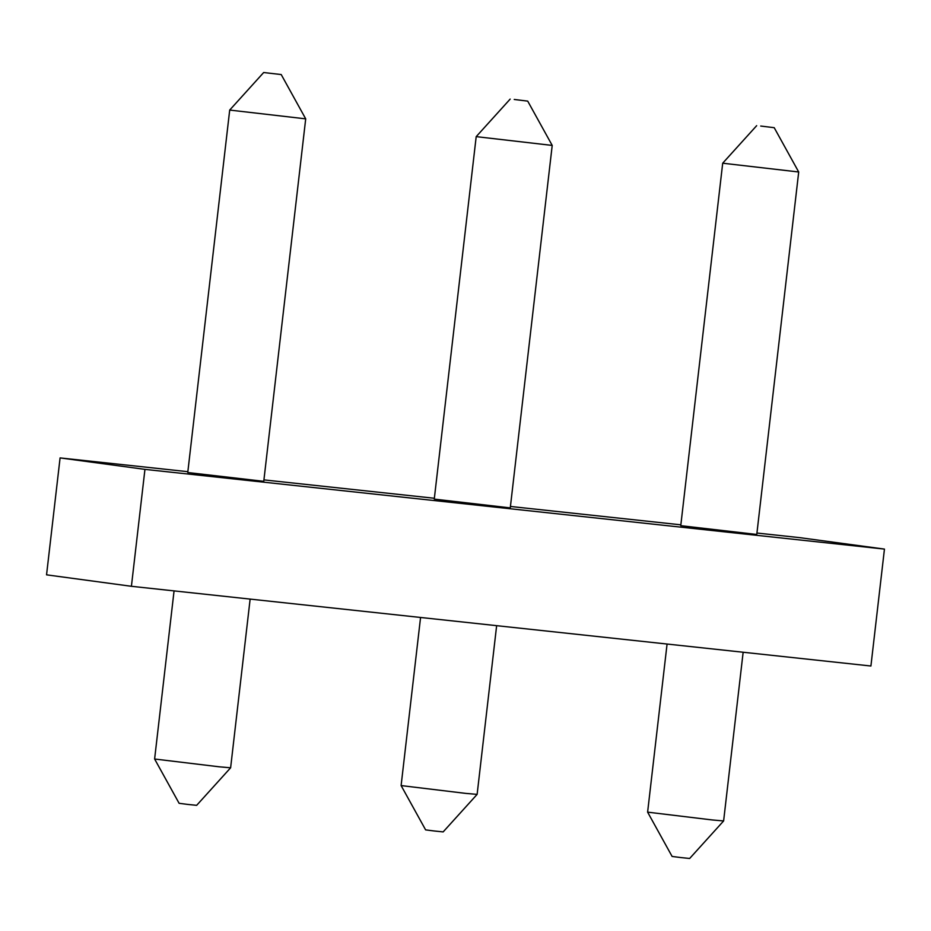 <?xml version="1.0" encoding="UTF-8"?>
<svg xmlns="http://www.w3.org/2000/svg" width="931" height="931" viewBox="0 0 931 931"><rect width="100%" height="100%" fill="white"/><g stroke="black" fill="none" stroke-linecap="round" stroke-linejoin="round"><path stroke-width="1.4" d="M756.938 533.032L799.589 537.629L884.45 549.092L144.945 469.375L60.084 457.912L187.853 471.68M263.927 479.884L434.358 498.26M510.432 506.452L680.864 524.828M756.775 534.464L680.759 525.678L722.7 163.204L798.705 171.991L756.775 534.464M510.269 507.895L434.265 499.109L476.195 136.636L552.211 145.422L510.269 507.895M263.764 481.327L187.759 472.529L229.701 110.067L305.705 118.854L263.764 481.327M884.45 549.092L870.916 666.014L131.411 586.297L46.55 574.834L60.084 457.912M144.945 469.375L131.411 586.297M743.147 652.247L723.62 820.944L712.343 819.967L647.615 812.146L667.073 644.043M723.62 820.944L689.662 858.475L680.875 857.567L672.112 856.45L647.615 812.146M760.732 126.046L774.208 127.687L760.732 126.046M496.642 625.667L477.126 794.376L465.837 793.398L401.11 785.578L420.568 617.474M477.126 794.376L443.156 831.907L434.37 830.999L425.618 829.882L401.121 785.578M514.226 99.466L527.714 101.118L514.226 99.466M250.136 599.098L230.62 767.796L219.332 766.818L154.616 759.009L174.062 590.906M263.671 72.525L281.209 74.55L263.671 72.525L229.701 110.067M230.62 767.796L196.65 805.338L187.864 804.431L179.113 803.313L154.616 759.009M756.67 125.662L722.7 163.204M774.208 127.687L798.705 171.991M510.165 99.093L476.207 136.624M527.714 101.118L552.211 145.422M281.209 74.55L305.705 118.854"/></g></svg>
